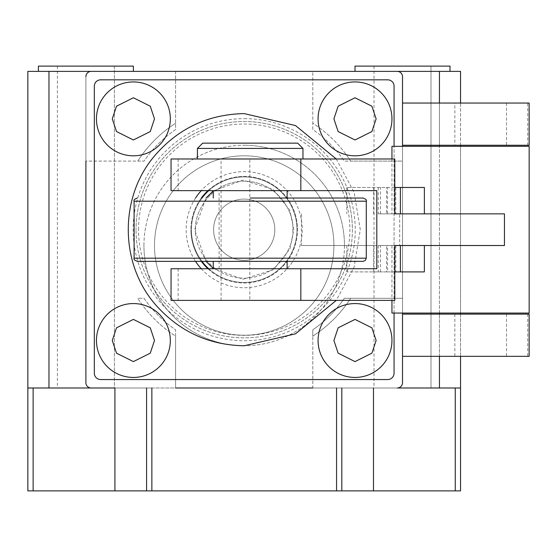 <?xml version="1.0" encoding="UTF-8"?>
<svg xmlns="http://www.w3.org/2000/svg" width="557" height="557" viewBox="0 0 557 557"><rect width="100%" height="100%" fill="white"/><g stroke="black" fill="none" stroke-linecap="round" stroke-linejoin="round"><path stroke-width="0.42" stroke-dasharray="2.79 2.09" d="M250.19 198.027L363.115 198.027L250.19 198.027M206.717 261.351L212.147 261.351M213.254 261.351L287.127 261.351L213.254 261.351M391.954 146.317L529.15 146.317M400.386 213.86L504.447 213.86M504.447 245.519L400.386 245.519M529.15 313.062L391.954 313.062M171.041 158.982L394.802 158.982M394.802 300.397L249.821 300.397L249.821 158.982M394.802 187.472L346.809 187.472L387.54 187.472L387.54 213.86L395.797 213.86L394.892 213.86L394.892 187.472L424.371 187.472M387.54 213.86L394.892 213.86M386.509 245.519L394.802 245.519L378.252 245.519L386.509 245.519L386.509 271.907L346.809 271.907L373.656 271.907L373.656 245.519L301.386 245.519L399.696 245.519L399.696 213.86M171.041 268.739L376.811 268.739M171.041 190.64L376.811 190.64M197.422 148.427L302.959 148.427M202.699 143.149L297.682 143.149M424.371 271.907L394.892 271.907L394.892 245.519L391.954 245.519L399.696 245.519M394.892 187.472L387.54 187.472M301.386 213.86L301.386 245.519M394.892 245.519L387.54 245.519L387.54 271.907L394.892 271.907M373.656 245.519L387.54 245.519M386.509 271.907L394.802 271.907M373.656 271.907L387.54 271.907M386.509 213.86L394.802 213.86L378.252 213.86L386.509 213.86L386.509 187.472M250.19 158.982L197.422 158.982L250.19 158.982M171.041 300.397L249.821 300.397M219.11 268.739L219.11 190.64M290.643 261.351L293.351 261.351M311.655 261.351L314.169 261.351M354.9 261.351L363.115 261.351M201.989 261.351A52.769 52.769 0 0 1 244.203 176.924A52.769 52.769 0 0 0 208.708 190.64A52.769 52.769 0 0 1 296.972 229.686A52.769 52.769 0 0 1 244.203 282.455A52.769 52.769 0 0 0 296.972 229.686A52.769 52.769 0 0 0 244.203 176.924A52.769 52.769 0 0 1 296.972 229.686A52.769 52.769 0 0 1 244.203 282.455A52.769 52.769 0 0 1 191.434 229.686A52.769 52.769 0 0 1 244.203 176.924A52.769 52.769 0 0 0 191.434 229.686A52.769 52.769 0 0 0 244.203 282.455A52.769 52.769 0 0 1 191.434 229.686A52.769 52.769 0 0 1 244.203 176.924A52.769 52.769 0 0 1 296.972 229.686A52.769 52.769 0 0 1 208.708 268.739M213.596 229.686A30.607 30.607 0 0 1 244.203 199.086A30.607 30.607 0 0 1 274.803 229.686A30.607 30.607 0 0 1 244.203 260.293A30.607 30.607 0 0 1 213.596 229.686A30.607 30.607 0 0 1 244.203 199.086A30.607 30.607 0 0 1 274.803 229.686A30.607 30.607 0 0 1 244.203 260.293A30.607 30.607 0 0 1 213.596 229.686M191.434 229.686A52.769 52.769 0 0 1 201.989 198.027A52.769 52.769 0 0 0 191.434 229.686M85.896 71.387L133.388 71.387L85.896 71.387M38.405 66.109L133.388 66.109L85.896 66.109L133.388 66.109L133.388 71.387M402.509 71.387L355.011 71.387L450 71.387L355.011 71.387L355.011 66.109L450 66.109M143.943 245.519A100.26 100.26 0 0 1 244.203 145.259A100.26 100.26 0 0 0 143.943 245.519A100.26 100.26 0 0 0 244.203 345.779A100.26 100.26 0 0 1 143.943 245.519M114.387 66.109L114.387 387.992L57.399 387.992L114.387 387.992L114.387 66.109L85.896 66.109L114.387 66.109L114.387 387.992L85.896 387.992M402.509 387.992L374.012 387.992L402.509 387.992M431 66.109L431 387.992L431 66.109L374.012 66.109L431 66.109L431 387.992M244.203 335.223A89.705 89.705 0 0 1 154.491 245.519A89.705 89.705 0 0 1 244.203 155.814A89.705 89.705 0 0 1 333.908 245.519A89.705 89.705 0 0 1 244.203 335.223A89.705 89.705 0 0 1 154.491 245.519A89.705 89.705 0 0 1 244.203 155.814A89.705 89.705 0 0 1 333.908 245.519A89.705 89.705 0 0 1 244.203 335.223M344.463 245.519A100.26 100.26 0 0 1 244.203 345.779A100.26 100.26 0 0 0 344.463 245.519A100.26 100.26 0 0 0 244.203 145.259A100.26 100.26 0 0 1 344.463 245.519M529.15 314.12L402.509 314.12L402.509 356.334L402.509 298.287L350.659 298.287A126.641 126.641 0 0 1 312.797 336.143L312.797 329.814A121.37 121.37 0 0 0 344.323 298.287L402.509 298.287L402.509 161.091L344.323 161.091A121.37 121.37 0 0 0 312.797 129.565L312.797 123.236A126.641 126.641 0 0 1 350.659 161.091L402.509 161.091L402.509 298.287L350.659 298.287A126.641 126.641 0 0 1 312.797 336.143L312.797 387.992L397.232 387.992A5.278 5.278 0 0 0 402.509 382.715L402.509 76.664A5.278 5.278 0 0 0 397.232 71.387A5.278 5.278 0 0 1 402.509 76.664A5.278 5.278 0 0 0 397.232 71.387L312.797 71.387L312.797 123.236A126.641 126.641 0 0 1 350.659 161.091L344.323 161.091A121.37 121.37 0 0 0 312.797 129.565L312.797 71.387L175.601 71.387L175.601 129.565A121.37 121.37 0 0 0 144.082 161.091L137.746 161.091A126.641 126.641 0 0 1 175.601 123.236A126.641 126.641 0 0 0 137.746 161.091L85.896 161.091L85.896 298.287L85.896 76.664A5.278 5.278 0 0 1 91.174 71.387A5.278 5.278 0 0 0 85.896 76.664L85.896 382.715A5.278 5.278 0 0 0 91.174 387.992L175.601 387.992L175.601 336.143A126.641 126.641 0 0 1 137.746 298.287L144.082 298.287A121.37 121.37 0 0 0 175.601 329.814L175.601 336.143A126.641 126.641 0 0 1 137.746 298.287L144.082 298.287A121.37 121.37 0 0 0 175.601 329.814L175.601 387.992L312.797 387.992L175.601 387.992M439.445 71.387L460.548 71.387L460.548 387.992L336.546 387.992L341.824 387.992L336.546 387.992L336.546 490.891L151.859 490.891L151.859 387.992L27.85 387.992L27.85 71.387L439.445 71.387L439.445 387.992M402.509 76.664L402.509 145.259L402.509 103.045L454.846 103.045L454.846 145.259L402.509 145.259L402.509 313.062L402.509 298.287L344.323 298.287A121.37 121.37 0 0 1 312.797 329.814L312.797 387.992M460.548 356.334L460.548 314.12M460.548 313.062L460.548 146.317M460.548 145.259L460.548 103.045M336.546 490.891L460.548 490.891L460.548 387.992L455.271 387.992L460.548 387.992M27.85 387.992L33.128 387.992L27.85 387.992L27.85 490.891L151.859 490.891M114.916 387.992L33.128 387.992L151.859 387.992L146.582 387.992L146.582 490.891L146.582 387.992L114.916 387.992L114.916 490.891M151.859 387.992L336.546 387.992M373.482 387.992L341.824 387.992L341.824 490.891L341.824 387.992L455.271 387.992L373.482 387.992L373.482 490.891M57.399 66.109L57.399 387.992M374.012 66.109L374.012 387.992M85.896 382.715A5.278 5.278 0 0 0 91.174 387.992A5.278 5.278 0 0 1 85.896 382.715L85.896 298.287M146.582 490.891L146.582 387.992M397.232 387.992A5.278 5.278 0 0 0 402.509 382.715A5.278 5.278 0 0 1 397.232 387.992M341.824 387.992L341.824 490.891M138.533 229.686A105.67 105.67 0 0 1 244.203 124.016A105.67 105.67 0 0 1 349.873 229.686A105.67 105.67 0 0 1 244.203 335.363A105.67 105.67 0 0 1 138.533 229.686M201.328 261.351A53.298 53.298 0 0 1 190.905 229.686A53.298 53.298 0 0 0 244.203 282.984A53.298 53.298 0 0 0 297.494 229.686A53.298 53.298 0 0 1 207.928 268.739M352.379 229.686A108.176 108.176 0 0 1 244.203 337.862A108.176 108.176 0 0 1 136.026 229.686A108.176 108.176 0 0 0 244.203 337.862A108.176 108.176 0 0 0 352.379 229.686A108.176 108.176 0 0 0 244.203 121.517A108.176 108.176 0 0 0 136.026 229.686A108.176 108.176 0 0 1 244.203 121.517A108.176 108.176 0 0 1 352.379 229.686M96.452 118.878A36.936 36.936 0 0 1 133.388 81.935A36.936 36.936 0 0 1 170.324 118.878A36.936 36.936 0 0 1 133.388 155.814A36.936 36.936 0 0 1 96.452 118.878M96.452 340.501A36.936 36.936 0 0 1 133.388 303.565A36.936 36.936 0 0 1 170.324 340.501A36.936 36.936 0 0 1 133.388 377.444A36.936 36.936 0 0 1 96.452 340.501M318.075 118.878A36.936 36.936 0 0 1 355.011 81.935A36.936 36.936 0 0 1 391.954 118.878A36.936 36.936 0 0 1 355.011 155.814A36.936 36.936 0 0 1 318.075 118.878M318.075 340.501A36.936 36.936 0 0 1 355.011 303.565A36.936 36.936 0 0 1 391.954 340.501A36.936 36.936 0 0 1 355.011 377.444A36.936 36.936 0 0 1 318.075 340.501M207.928 190.64A53.298 53.298 0 0 1 297.494 229.686A53.298 53.298 0 0 0 244.203 176.395A53.298 53.298 0 0 0 190.905 229.686A53.298 53.298 0 0 1 201.328 198.027M312.797 71.387L175.601 71.387L175.601 129.565A121.37 121.37 0 0 0 144.082 161.091L85.896 161.091M175.601 71.387L91.174 71.387A5.278 5.278 0 0 0 85.896 76.664M394.064 313.062L394.064 146.317M454.846 314.12L454.846 356.334L402.509 356.334L402.509 382.715M100.671 379.554A6.329 6.329 0 0 1 94.335 373.218L94.335 86.161A6.329 6.329 0 0 1 100.671 79.825L387.728 79.825A6.329 6.329 0 0 1 394.064 86.161L394.064 373.218A6.329 6.329 0 0 1 387.728 379.554L100.671 379.554M454.846 145.259L529.15 145.259M454.846 356.334L529.15 356.334M529.15 103.045L454.846 103.045M366.283 201.195L134.098 201.195M134.098 258.183L366.283 258.183M373.656 213.86L373.656 187.472M380.48 213.86L380.48 187.472M346.809 187.472L346.809 213.86M346.809 245.519L346.809 271.907M380.48 271.907L380.48 245.519M178.149 158.982L178.149 190.64M178.149 268.739L178.149 300.397M221.08 300.397L221.08 158.982M292.745 229.686C294.702 243.889 280.136 277.574 244.203 278.235C208.269 277.574 193.704 243.889 195.653 229.686C193.704 243.889 208.269 277.574 244.203 278.235C280.136 277.574 294.702 243.889 292.745 229.686C294.702 215.489 280.136 181.805 244.203 181.143C208.269 181.805 193.704 215.489 195.653 229.686C193.704 215.489 208.269 181.805 244.203 181.143C280.136 181.805 294.702 215.489 292.745 229.686M213.254 190.926L242.943 180.106L273.355 189.561L289.877 210.344L293.804 229.686L289.877 249.035L273.355 269.818L242.943 279.273L213.254 268.453M206.02 261.351L194.595 229.686L206.02 198.027M244.203 176.924A52.769 52.769 0 0 1 296.972 229.686A52.769 52.769 0 0 0 244.203 176.924A52.769 52.769 0 0 1 296.972 229.686M439.445 356.334L439.445 314.12M439.445 313.062L439.445 146.317M439.445 145.259L439.445 103.045M48.96 387.992L48.96 71.387M455.271 490.891L455.271 387.992M33.128 387.992L33.128 490.891M244.203 118.648A111.045 111.045 0 0 1 355.241 229.686A111.045 111.045 0 0 1 244.203 340.731A111.045 111.045 0 0 1 133.158 229.686A111.045 111.045 0 0 1 244.203 118.648M201.251 268.739A58.046 58.046 0 0 0 302.249 229.686A58.046 58.046 0 0 0 201.251 190.64M195.549 198.027A58.046 58.046 0 0 0 195.549 261.351M506.522 314.12L506.522 356.334M506.522 103.045L506.522 145.259M527.723 145.259L527.723 103.045M527.723 314.12L527.723 356.334M391.954 158.982L391.954 213.86M391.954 245.519L391.954 300.397M395.797 187.472L395.797 213.86M395.797 245.519L395.797 271.907M378.252 245.519L378.252 271.907M378.252 187.472L378.252 213.86M336.275 158.982L354.12 192.353L360.288 229.686L354.12 267.026L336.275 300.397"/><path stroke-width="0.84" d="M250.19 198.027L363.115 198.027L250.19 198.027M290.643 261.351L137.266 261.351L250.19 261.351L213.254 261.351L213.254 268.739M137.266 198.027C134.516 199.127 133.457 200.186 134.098 201.195L366.283 201.195L366.283 258.183L134.098 258.183C133.457 259.193 134.516 260.251 137.266 261.351L206.717 261.351M212.147 261.351L213.254 261.351M391.954 300.397L391.954 313.062L529.15 313.062L529.15 146.317L391.954 146.317L391.954 158.982M394.802 245.519L504.447 245.519L504.447 213.86L394.802 213.86L394.802 158.982L300.836 158.982L300.836 190.64L376.811 190.64L376.811 268.739L171.041 268.739L171.041 300.397L394.802 300.397L394.802 245.519L400.386 245.519L400.386 271.907L394.802 271.907M302.959 158.982L302.959 148.427L197.422 148.427L197.422 158.982M302.959 148.427L297.682 143.149L202.699 143.149L197.422 148.427M424.371 245.519L424.371 271.907L400.386 271.907M394.802 213.86L400.386 213.86L400.386 187.472L424.371 187.472L424.371 213.86M400.386 187.472L394.802 187.472M300.836 190.64L171.041 190.64L171.041 158.982L300.836 158.982M293.351 261.351L311.655 261.351M314.169 261.351L354.9 261.351M250.19 261.351L363.115 261.351L250.19 261.351M208.708 268.739A52.769 52.769 0 0 1 201.989 261.351M201.989 198.027A52.769 52.769 0 0 1 208.708 190.64A52.769 52.769 0 0 0 201.989 198.027M133.388 71.387L133.388 66.109L38.405 66.109L38.405 71.387L38.405 66.109M450 66.109L450 71.387L450 66.109L355.011 66.109L355.011 71.387L402.509 71.387M114.387 387.992L85.896 387.992M175.601 71.387L27.85 71.387L27.85 387.992L91.174 387.992A5.278 5.278 0 0 1 85.896 382.715L85.896 298.287M460.548 103.045L460.548 71.387L312.797 71.387M85.896 382.715L85.896 161.091M402.509 146.317L402.509 145.259L402.509 146.317M402.509 76.664L402.509 103.045L529.15 103.045L529.15 145.259L402.509 145.259L402.509 76.664A5.278 5.278 0 0 0 397.232 71.387L91.174 71.387A5.278 5.278 0 0 0 85.896 76.664M402.509 382.715L402.509 356.334L402.509 382.715A5.278 5.278 0 0 1 397.232 387.992L460.548 387.992L460.548 356.334M460.548 314.12L460.548 313.062M460.548 146.317L460.548 145.259M460.548 387.992L460.548 490.891L341.824 490.891L341.824 387.992M146.582 387.992L146.582 490.891L27.85 490.891L27.85 387.992M175.601 387.992L312.797 387.992M402.509 313.062L402.509 314.12L529.15 314.12L529.15 356.334L402.509 356.334L402.509 313.062M146.582 490.891L341.824 490.891M373.482 387.992L373.482 490.891M114.916 490.891L114.916 387.992M170.324 118.878A36.936 36.936 0 0 1 133.388 155.814A36.936 36.936 0 0 1 96.452 118.878A36.936 36.936 0 0 1 133.388 81.935A36.936 36.936 0 0 1 170.324 118.878A36.936 36.936 0 0 0 133.388 81.935A36.936 36.936 0 0 0 96.452 118.878M170.324 340.501A36.936 36.936 0 0 1 133.388 377.444A36.936 36.936 0 0 1 96.452 340.501A36.936 36.936 0 0 1 133.388 303.565A36.936 36.936 0 0 1 170.324 340.501A36.936 36.936 0 0 0 133.388 303.565A36.936 36.936 0 0 0 96.452 340.501M391.954 118.878A36.936 36.936 0 0 1 355.011 155.814A36.936 36.936 0 0 1 318.075 118.878A36.936 36.936 0 0 1 355.011 81.935A36.936 36.936 0 0 1 391.954 118.878A36.936 36.936 0 0 0 355.011 81.935A36.936 36.936 0 0 0 318.075 118.878M391.954 340.501A36.936 36.936 0 0 1 355.011 377.444A36.936 36.936 0 0 1 318.075 340.501A36.936 36.936 0 0 1 355.011 303.565A36.936 36.936 0 0 1 391.954 340.501A36.936 36.936 0 0 0 355.011 303.565A36.936 36.936 0 0 0 318.075 340.501M207.928 268.739A53.298 53.298 0 0 1 201.328 261.351M201.328 198.027A53.298 53.298 0 0 1 207.928 190.64M394.064 146.317L394.064 86.161A6.329 6.329 0 0 0 387.728 79.825L100.671 79.825A6.329 6.329 0 0 0 94.335 86.161L94.335 373.218A6.329 6.329 0 0 0 100.671 379.554L387.728 379.554A6.329 6.329 0 0 0 394.064 373.218L394.064 313.062M300.836 268.739L300.836 300.397M213.254 268.453L206.02 261.351M206.02 198.027L213.254 190.926M439.445 387.992L439.445 356.334M439.445 314.12L439.445 313.062M439.445 146.317L439.445 145.259M439.445 103.045L439.445 71.387M48.96 387.992L48.96 71.387M455.271 387.992L455.271 490.891M33.128 490.891L33.128 387.992M336.546 490.891L336.546 387.992M151.859 387.992L151.859 490.891M154.491 118.878L150.272 131.543L133.388 139.981L116.504 131.543L112.277 118.878L116.504 106.213L133.388 97.767L150.272 106.213L154.491 118.878M154.491 340.501L150.272 353.166L133.388 361.611L116.504 353.166L112.277 340.501L116.504 327.836L133.388 319.398L150.272 327.836L154.491 340.501M376.121 118.878L371.902 131.543L355.011 139.981L338.127 131.543L333.908 118.878L338.127 106.213L355.011 97.767L371.902 106.213L376.121 118.878M376.121 340.501L371.902 353.166L355.011 361.611L338.127 353.166L333.908 340.501L338.127 327.836L355.011 319.398L371.902 327.836L376.121 340.501M201.251 190.64A58.046 58.046 0 0 0 195.549 198.027M195.549 261.351A58.046 58.046 0 0 0 201.251 268.739M287.127 190.64L287.127 198.027M287.127 261.351L287.127 268.739M213.254 190.64L213.254 198.027M366.283 201.195C366.924 200.186 365.865 199.127 363.115 198.027M366.283 258.183L365.357 260.425L363.115 261.351M134.098 201.195L134.098 258.183M336.275 300.397L295.523 333.817L244.203 345.779C209.543 345.145 180.517 332.042 157.123 306.461C119.609 265.592 118.544 197.721 154.749 155.688C178.31 128.361 208.123 114.331 244.203 113.6L295.523 125.562L336.275 158.982"/></g></svg>
